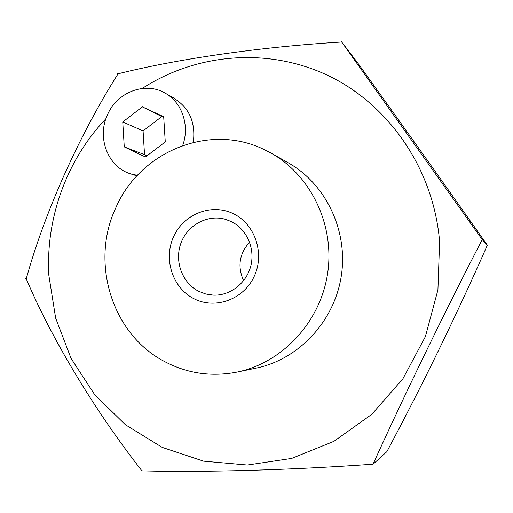 <?xml version="1.0" encoding="UTF-8"?>
<svg xmlns="http://www.w3.org/2000/svg" width="513" height="513" viewBox="0 0 513 513"><rect width="100%" height="100%" fill="white"/><g stroke="black" fill="none" stroke-linecap="round" stroke-linejoin="round"><path stroke-width="0.77" d="M137.362 175.363L130.584 173.843C107.948 167.135 96.604 137.631 107.48 114.79C117.022 92.18 145.179 81.24 165.045 93.084C182.025 102.267 190.022 125.749 182.673 145.519M165.269 141.934L163.685 116.72L142.338 106.851L122.761 121.972L124.261 146.898L145.416 156.997L165.269 141.934M146.974 155.817L144.531 154.657L143.076 130.911L161.8 116.566L163.73 117.464M124.261 146.898L144.531 154.657M122.761 121.972L143.076 130.911M142.338 106.851L161.8 116.566M233.178 213.632C211.484 203.039 183.814 213.979 173.676 236.519C163.224 258.905 172.432 287.812 193.792 298.63C214.985 309.788 243.502 299.65 254.127 276.545C265.074 253.602 255.019 223.88 233.178 213.632M164.628 361.569C111.808 334.232 89.942 262.31 115.835 207.739C139.607 152.188 208.284 122.889 263.098 149.052L271.23 153.207C311.218 175.613 335.111 225.605 327.531 274.032C320.048 322.478 282.099 362.858 237.192 372.06C211.51 377.036 187.322 373.541 164.628 361.569M271.23 153.207L288.197 162.788C325.89 183.923 348.372 230.812 341.267 276.174C334.258 321.548 298.604 359.395 256.269 368.084L237.192 372.06M135.727 175.138L137.016 175.735M193.305 142.364C195.902 121.273 188.553 106.069 171.265 96.758M142.229 88.454C196.37 53.307 268.043 46.837 328.711 75.834C389.168 104.966 433.748 169.412 439.596 241.668L437.922 289.896L425.431 336.515L402.891 378.812L371.733 414.382L333.899 441.347L291.653 458.436L247.413 465.041L203.546 461.168L162.236 447.4L125.403 424.745L94.604 394.561L71.07 358.44L55.654 318.118L48.863 275.417C45.619 218.269 66.555 160.127 105.922 118.727M482.149 239.533L341.703 42.008C259.668 46.901 176.857 59.072 118.086 73.782C78.534 136.471 44.49 212.895 26.246 278.79C51.146 337.778 93.802 409.355 141.934 470.87C203.161 472.46 288.896 470.203 373.047 464.214C403.673 396.523 444.54 312.334 482.194 239.597L487.35 245.195C457.179 313.732 423.7 382.544 386.892 451.632L372.836 464.419L386.898 451.632M482.124 239.5L487.35 245.182L482.194 239.597M357.676 62.894L341.453 41.681L357.676 62.894C403.507 126.666 446.714 187.412 487.305 245.137M231.094 221.501L225.143 219.256C207.278 214.229 187.36 225.207 180.89 243.277C174.228 261.284 182.186 282.958 198.73 291.32L205.828 294.02L213.344 295.135C230.292 295.866 246.734 283.035 250.908 265.522C255.198 248.036 246.477 228.862 231.094 221.501M249.6 242.2C239.289 253.743 237.295 266.574 243.611 280.701M26.246 278.796L25.656 278.758M118.086 73.782L117.592 73.513M174.138 98.22L165.045 93.084M136.881 175.882L130.584 173.843"/></g></svg>
